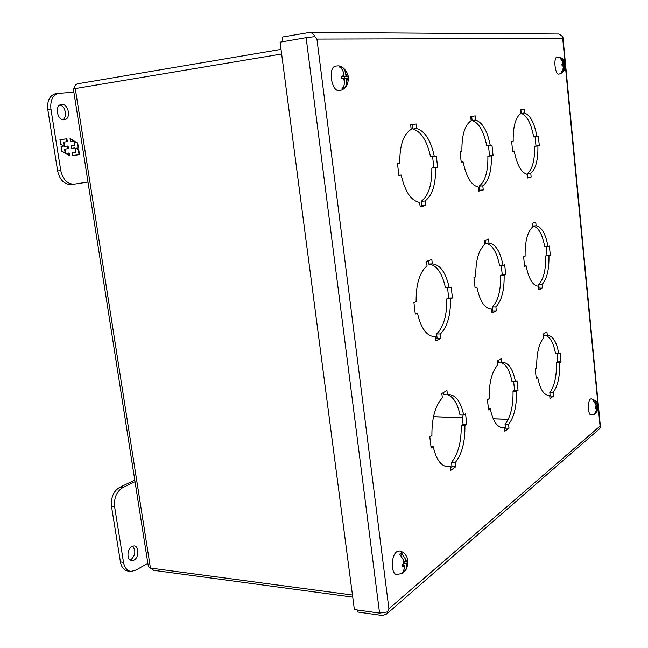 <?xml version="1.0" encoding="UTF-8"?>
<svg xmlns="http://www.w3.org/2000/svg" width="648" height="648" viewBox="0 0 648 648"><rect width="100%" height="100%" fill="white"/><g stroke="black" fill="none" stroke-linecap="round" stroke-linejoin="round"><path stroke-width="0.97" d="M64.128 119.767C57.186 120.763 54.327 105.211 61.341 104.506L61.698 104.466C68.688 103.631 71.385 119.086 64.387 119.734L64.128 119.767M71.231 184.461L70.875 184.502C64.152 184.372 59.746 179.852 57.64 170.951L47.79 109.609C46.972 100.732 49.669 95.386 55.882 93.571L73.872 92.17M62.767 119.661C67.635 117.175 65.416 105.98 59.843 105.065M87.99 182.072L73.985 184.178C67.279 184.04 62.872 179.512 60.766 170.586L50.925 109.115C50.107 100.229 52.796 94.875 59 93.053M66.89 138.826L59.956 139.547L60.734 144.383L63.593 146.092L61.05 146.375L61.827 151.251L69.595 155.844L69.142 152.985L65.699 153.398L65.011 149.072L68.461 148.676L68.032 146.019L64.589 146.399L63.893 142.066L67.352 141.693L66.89 138.826L66.46 138.891L66.914 141.742M72.746 155.463L79.51 154.645L78.764 149.899L75.986 148.23L78.457 147.947L77.703 143.159L70.057 138.502L70.511 141.361L73.921 140.997L74.601 145.29L71.199 145.662L71.612 148.319L75.014 147.93L75.695 152.215L72.293 152.612L72.746 155.463M59.956 139.563L66.46 138.891M64.589 146.399L64.152 146.456L63.463 142.123L63.893 142.066M64.152 146.456L68.032 146.019M67.603 146.075L68.024 148.724M65.237 153.268L64.573 149.121L65.011 149.072M69.142 152.985L65.699 153.398M68.712 153.041L69.109 155.561M61.05 146.383L63.593 146.092M78.764 149.899L78.335 149.955L79.08 154.702M72.293 152.62L75.695 152.215M71.199 145.67L74.601 145.29M70.114 138.858L73.678 141.021M73.953 141.191L77.703 143.159M77.266 143.216L78.019 147.995M78.335 149.955L75.986 148.23M558.965 74.115L558.868 74.123C555.004 74.876 553.141 57.291 557.077 57.097L557.215 57.081M563.509 67.578L563.315 65.57L562.731 65.61L563.509 67.578L561.298 72.787L562.245 72.714L562.164 71.879M562.731 65.61L562.067 65.667L561.929 64.225L562.594 64.168L562.982 62.135L559.832 57.648L561.387 57.956L564.943 64.055L564.457 67.513L562.245 72.714M562.602 65.618L562.48 64.395L564.943 64.055C564.481 61.196 563.298 59.162 561.387 57.956M565.08 65.489L565.072 65.489C565.226 66.93 565.267 72.471 558.916 74.123M563.93 62.087L564.125 64.087L564.7 64.055M564.125 64.087L561.946 64.387M560.852 58.304L560.787 57.607M561.938 64.306L563.177 64.136L562.982 62.135M562.594 64.168L563.177 64.136M563.323 65.651L564.262 65.521L564.457 67.513M564.837 65.48L564.262 65.521M562.48 64.395L561.954 64.427M130.167 560.058L130.953 559.702C135.497 555.19 136.04 550.654 132.581 546.102M134.039 560.099L131.641 560.633C126.627 560.358 126.806 548.848 131.868 546.426L134.177 545.916C139.19 546.167 139.085 557.572 134.039 560.099M135.035 481.675L122.553 487.742C116.535 491.573 113.894 497.899 114.607 506.728L123.517 562.343C124.546 567.656 126.959 570.686 130.758 571.431L135.659 570.329L147.841 563.225M134.784 480.063L119.459 487.482C113.441 491.297 110.792 497.615 111.513 506.42L120.423 561.938C121.443 567.243 123.865 570.264 127.672 571.01L130.758 571.431M434.314 156.46L436.347 156.063L437.619 167.289L435.594 167.727C435.869 184.307 432.362 195.404 425.072 201.01L425.59 205.481L420.179 206.939L419.653 202.427C411.237 200.945 405.081 191.816 401.169 175.041L398.893 175.527L397.483 163.596L399.767 163.158C399.614 145.5 403.412 134.233 411.172 129.365L410.638 124.764L416.186 124.003L416.713 128.563C425.015 131.115 430.88 140.413 434.314 156.46L430.547 156.832C427.097 140.827 421.208 131.544 412.873 129.009L412.355 124.529M420.098 206.218L421.775 205.772L421.257 201.301C428.571 195.704 432.095 184.631 431.827 168.075L433.86 167.646L432.605 156.63M490.301 145.606L491.978 145.282L493.071 155.504L491.395 155.86C491.662 170.942 488.803 180.938 482.809 185.863L483.246 189.937L478.791 191.136L478.346 187.037C471.42 185.498 466.333 177.115 463.085 161.879L461.222 162.275L460.031 151.47L461.903 151.114C461.708 135.157 464.794 125.023 471.145 120.706L470.691 116.535L475.251 115.903L475.697 120.05C482.541 122.456 487.409 130.977 490.301 145.606L486.77 145.97C483.87 131.366 478.977 122.861 472.109 120.463L471.671 116.397M478.718 190.48L479.674 190.22L479.237 186.162C485.255 181.246 488.138 171.258 487.871 156.2L489.548 155.844L488.479 145.792M536.949 136.566L538.358 136.291L539.306 145.679L537.897 145.978C538.164 159.797 535.791 168.901 530.769 173.283L531.149 177.017L527.415 178.022L527.035 174.263C521.235 172.716 516.958 164.965 514.204 151.008L512.657 151.34L511.637 141.467L513.184 141.167C512.981 126.619 515.525 117.401 520.814 113.53L520.425 109.715L524.24 109.188L524.621 112.979C530.364 115.255 534.47 123.12 536.949 136.566L533.636 136.906C531.149 123.493 527.027 115.644 521.259 113.376L520.879 109.65M527.359 177.422L527.804 177.301L527.423 173.575C532.462 169.193 534.851 160.105 534.592 146.302L536.001 146.002L535.07 136.76M449.25 287.874L451.202 287.064L452.434 297.926L450.49 298.777C450.765 315.163 447.404 326.892 440.413 333.955L440.915 338.288L435.723 340.856L435.221 336.49L434.103 336.571C426.497 335.899 420.949 328.107 417.474 313.187L415.295 314.142L413.934 302.624L416.121 301.709C415.951 284.253 419.588 272.306 427.016 265.85L426.505 261.403L431.819 259.492L432.329 263.898C440.3 264.692 445.937 272.687 449.25 287.874L445.508 287.996C442.187 272.832 436.525 264.854 428.531 264.068L428.15 260.812M435.521 339.098L437.133 338.305L436.63 333.987C443.653 326.932 447.023 315.228 446.755 298.874L448.708 298.023L447.557 287.931M503.067 265.405L504.687 264.732L505.74 274.655L504.128 275.36C504.403 290.272 501.649 300.802 495.882 306.941L496.311 310.886L492.026 313.008L491.597 309.031L491.046 309.064C484.607 308.472 479.893 301.207 476.896 287.25L475.106 288.028L473.947 277.563L475.745 276.809C475.551 261.023 478.508 250.322 484.607 244.701L484.169 240.659L488.552 239.08L488.989 243.097C495.574 244.045 500.264 251.481 503.067 265.405L499.568 265.55C496.757 251.659 492.051 244.231 485.433 243.284L485.109 240.319M491.848 311.404L492.772 310.951L492.342 307.014C498.142 300.883 500.904 290.377 500.629 275.489L502.249 274.784L501.26 265.478M548.03 246.629L549.391 246.062L550.314 255.199L548.953 255.79C549.221 269.471 546.936 279.021 542.093 284.432L542.465 288.06L538.869 289.834L538.285 286.197C532.769 285.663 528.711 278.851 526.103 265.761L524.613 266.417L523.616 256.827L525.115 256.203C524.904 241.785 527.351 232.097 532.445 227.132L532.065 223.422L535.742 222.102L536.115 225.788C541.655 226.841 545.624 233.79 548.03 246.629L544.749 246.799C542.336 233.977 538.35 227.035 532.786 225.99L532.502 223.268M538.715 288.368L539.144 288.158L538.772 284.537C543.64 279.134 545.94 269.6 545.673 255.936L547.034 255.344L546.167 246.726M447.436 394.794L449.461 394.575C456.192 395.41 460.939 402.246 463.701 415.085L465.58 413.878L466.771 424.4L464.9 425.639C465.183 441.831 461.967 454.143 455.26 462.575L455.747 466.763L450.765 470.367L450.271 466.147L447.08 466.625C440.697 465.774 436.08 459.124 433.229 446.683L431.139 448.068L429.818 436.93L431.916 435.578C431.746 418.325 435.221 405.737 442.341 397.815L441.839 393.522L446.95 390.525L447.436 394.794L443.669 394.705L443.426 392.591M445.2 466.268L450.271 466.147M450.449 467.645L451.996 466.536L451.51 462.356C458.241 453.948 461.473 441.661 461.198 425.493L463.077 424.254L462.024 415.028M463.701 415.085L459.999 414.955C457.593 403.558 453.446 396.827 447.574 394.762M501.884 362.467L503.115 362.337C508.907 363.058 513.022 369.514 515.46 381.704L517.015 380.7L518.044 390.339L516.488 391.368C516.764 406.126 514.123 417.142 508.575 424.424L508.988 428.255L504.865 431.236L504.444 427.38L502.346 427.68C496.822 426.967 492.796 420.674 490.277 408.783L488.56 409.925L487.442 399.776L489.167 398.658C488.965 383.033 491.8 371.806 497.664 364.97L497.243 361.041L501.463 358.571L501.884 362.467L498.353 362.443L498.15 360.515M500.588 427.34L504.444 427.38M504.598 428.749L505.481 428.117L505.067 424.294C510.64 417.029 513.297 406.029 513.022 391.295L514.585 390.266L513.662 381.672M515.46 381.704L511.993 381.648C509.798 370.518 506.08 364.119 500.831 362.459M547.301 335.494L548.038 335.429C553.06 336.069 556.656 342.176 558.811 353.743L560.131 352.893L561.022 361.786L559.71 362.661C559.977 376.213 557.782 386.176 553.109 392.55L553.473 396.082L549.998 398.593L549.634 395.037L548.24 395.223C543.421 394.616 539.897 388.638 537.67 377.298L536.228 378.262L535.256 368.939L536.706 368.007C536.487 353.727 538.836 343.594 543.753 337.6L543.389 333.987L546.936 331.914L547.301 335.494L543.988 335.518L543.81 333.744M549.763 396.301L550.176 396.001L549.82 392.477C554.51 386.111 556.721 376.164 556.454 362.637L557.774 361.77L556.964 353.743M558.811 353.743L555.555 353.735C553.546 342.873 550.192 336.798 545.486 335.51M416.713 128.563L412.873 129.009M437.619 167.289L433.86 167.646M435.594 167.727L431.827 168.075M425.072 201.01L421.257 201.301M425.59 205.481L421.775 205.772M401.169 175.041L398.868 175.252M475.697 120.05L472.109 120.463M493.071 155.504L489.548 155.844M491.395 155.86L487.871 156.2M482.809 185.863L479.237 186.162M483.246 189.937L479.674 190.22M463.085 161.879L461.198 162.057M524.621 112.979L521.259 113.376M539.306 145.679L536.001 146.002M537.897 145.978L534.592 146.302M530.769 173.283L527.423 173.575M531.149 177.017L527.804 177.301M514.204 151.008L512.641 151.162M432.329 263.898L428.531 264.068M452.434 297.926L448.708 298.023M450.49 298.777L446.755 298.874M440.413 333.955L436.63 333.987M440.915 338.288L437.133 338.305M435.221 336.49L432.994 336.506M417.474 313.187L415.19 313.235M488.989 243.097L485.433 243.284M505.74 274.655L502.249 274.784M504.128 275.36L500.629 275.489M495.882 306.941L492.342 307.014M496.311 310.886L492.772 310.951M491.597 309.031L490.504 309.056M476.896 287.25L475.025 287.307M536.115 225.788L532.786 225.99M550.314 255.199L547.034 255.344M548.953 255.79L545.673 255.936M542.093 284.432L538.772 284.537M542.465 288.06L539.144 288.158M538.496 286.181L538.075 286.197M526.103 265.761L524.548 265.826M466.771 424.4L463.077 424.254M464.9 425.639L461.198 425.493M455.26 462.575L451.51 462.356M455.747 466.763L451.996 466.536M433.229 446.683L430.96 446.561M518.044 390.339L514.585 390.266M516.488 391.368L513.022 391.295M508.575 424.424L505.067 424.294M508.988 428.255L505.481 428.117M490.277 408.783L488.43 408.726M561.022 361.786L557.774 361.77M559.71 362.661L556.454 362.637M553.109 392.55L549.82 392.477M553.473 396.082L550.176 396.001M549.634 395.037L546.847 394.972M537.67 377.298L536.123 377.282M387.626 611.906L388.897 608.755L316.929 39.083L562.707 38.443L600.056 426.109L388.897 608.755L387.658 611.89L379.574 613.113L354.359 609.557L280.098 42.177L306.131 37.665L379.574 613.113M282.933 41.683L282.326 37.049L309.598 32.416C311.931 32.684 313.697 34.077 314.879 36.58L316.929 39.083L314.855 36.636L306.131 37.665M309.598 32.416L559.046 34.012L562.877 36.774L600.461 427.186L599.748 428.644L386.824 613.891L382.531 615.543L357.372 611.963L357.105 609.946M314.879 36.58L314.377 36.669M559.046 34.012L558.519 34.012M387.69 611.915L386.824 613.891M598.687 429.567L599.748 428.644M339.876 90.566L339.293 90.655C331.282 91.951 327.653 66.841 335.777 66.072L336.231 66.023M344.598 81.267L344.242 78.368L343.011 78.44L344.598 81.267L344.574 83.098L343.869 85.99L342.006 88.776L343.991 88.638L343.707 86.346M343.011 78.44L341.78 78.538L341.52 76.448L342.752 76.359L343.626 73.386C343.043 70.397 341.601 68.226 339.285 66.874L341.294 66.793C343.594 68.129 345.036 70.292 345.619 73.281L347.198 76.108L347.863 76.1L348.122 78.165L347.45 78.181L345.862 85.844L343.991 88.638M344.914 78.448L344.687 76.569L347.863 76.1M345.619 73.281L345.975 76.172L347.198 76.108M345.975 76.172L342.492 76.505M341.528 68.728L341.294 66.793M341.553 76.65L343.983 76.286L343.626 73.386M342.752 76.359L343.983 76.286M344.266 78.546L346.235 78.254L346.591 81.146M347.45 78.181L346.235 78.254M344.687 76.569L342.517 76.691M402.116 573.48L396.689 574.501C390.882 574.314 390.866 555.725 396.657 551.788L399.095 550.938C405.842 551.626 408.143 559.605 407.786 560.755C408.321 561.686 407.292 567.956 405.826 569.843L403.801 571.828M402.125 573.504L403.834 572.087M402.44 573.294L404.716 567.697L403.348 565.996L402.254 566.635L402.027 564.797L403.113 564.157L403.858 560.723L399.719 554.129L401.444 552.76L405.575 559.329L406.936 561.038L407.487 560.35L407.714 562.181L405.826 569.843M407.714 562.181L404.611 561.751M405.575 559.329L405.891 561.897L406.936 561.038M405.891 561.897L403.979 561.678M401.873 556.251L401.444 552.76M403.113 564.157L404.174 563.29L403.858 560.723M404.716 567.697L404.401 565.129L403.348 565.996M404.401 565.129L402.044 564.862M403.939 563.485L406.118 563.728L406.434 566.287M402.959 564.967L402.878 564.319M407.163 562.869L406.118 563.728M404.052 562.294L404.619 561.832M596.565 409.892L596.387 408.054L595.868 408.483L596.565 409.892L594.483 414.226L591.122 415.036C587.93 415.328 587.339 401.072 590.458 399.063L591.243 398.763C596.152 400.642 598.339 402.821 597.821 405.292L597.051 411.359L595.374 413.473M594.483 414.226L595.196 413.618M595.868 408.483L595.253 408.807L595.131 407.487L595.739 407.163L596.079 404.895L593.042 400.367L593.892 399.695L597.821 405.292M597.95 406.604L596.241 406.555M596.93 404.206L597.108 406.045L597.626 405.624M597.108 406.045L596.192 406.021M594.03 401.112L593.892 399.695M595.739 407.163L596.257 406.733L596.079 404.895M596.387 408.054L595.196 408.021M595.48 407.317L597.229 407.365L597.407 409.196M597.748 406.936L597.229 407.365M433.496 416.688L462.332 417.701M493.233 418.786L508.259 419.313M508.235 419.353L493.258 418.827M462.332 417.741L433.488 416.729M74.058 88.598C74.504 85.868 75.735 84.264 77.752 83.778L281.038 49.394M150.158 568.045L153.843 570.361L352.731 597.116M352.455 595.034L150.449 568.085L148.392 566.716L73.362 88.889L281.645 54.011M47.79 109.609L50.925 109.115M57.64 170.951L60.766 170.586M123.517 562.343L120.423 561.938M114.607 506.728L111.513 506.42M122.553 487.742L119.459 487.482M150.449 568.085L75.241 88.379M73.985 184.178L70.875 184.502M557.077 57.097L560.674 57.567M335.777 66.072L337.341 65.926C340.921 65.456 344.185 67.805 347.134 72.973C348.932 75.2 350.082 88.671 339.447 90.639M597.934 406.652L597.051 411.359"/></g></svg>
